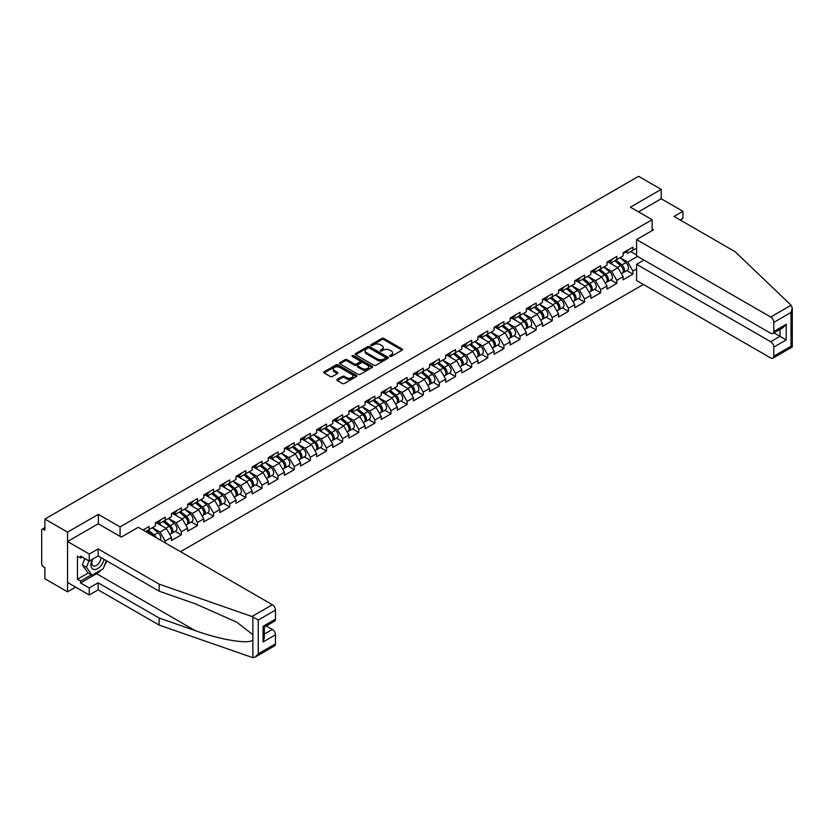 <?xml version="1.0" encoding="UTF-8"?>
<svg xmlns="http://www.w3.org/2000/svg" width="834" height="834" viewBox="0 0 834 834"><rect width="100%" height="100%" fill="white"/><g stroke="black" fill="none" stroke-linecap="round" stroke-linejoin="round"><path stroke-width="1.25" d="M389.895 356.399A1.001 0.584 0 0 0 391.313 356.399L402.092 350.176A1.439 0.824 0 0 0 402.52 349.592A1.439 0.824 0 0 0 402.092 348.998L383.828 338.458A1.439 0.824 0 0 0 381.795 338.458L371.015 344.682A1.001 0.584 0 0 0 372.433 345.505L373.83 344.692A4.597 2.648 0 0 1 380.325 344.692L381.847 345.578A4.597 2.648 0 0 1 383.192 347.444A4.597 2.648 0 0 1 381.847 349.321L380.45 350.134A1.001 0.584 0 0 0 381.878 350.947L383.275 350.144A4.597 2.648 0 0 1 389.77 350.144L391.292 351.02A4.597 2.648 0 0 1 392.637 352.897A4.597 2.648 0 0 1 391.292 354.773L389.895 355.576A1.001 0.584 0 0 0 389.895 356.399L389.895 355.576M337.249 379.355A1.439 0.824 0 0 0 336.832 379.939A1.439 0.824 0 0 0 337.249 380.523L342.378 383.484A1.439 0.824 0 0 0 344.4 383.484L356.379 376.572A1.439 0.824 0 0 0 356.796 375.978A1.439 0.824 0 0 0 356.379 375.394L338.114 364.854A1.439 0.824 0 0 0 336.081 364.854L324.103 371.766A1.439 0.824 0 0 0 323.686 372.35A1.439 0.824 0 0 0 324.103 372.934L330.295 376.509A1.439 0.824 0 0 0 332.328 376.509L337.447 373.549A1.439 0.824 0 0 0 337.874 372.965A1.439 0.824 0 0 0 337.447 372.381L334.382 370.609A3.836 2.221 0 0 1 333.256 369.035A3.836 2.221 0 0 1 335.622 366.991A3.836 2.221 0 0 1 339.813 367.471L351.833 374.414A3.836 2.221 0 0 1 352.959 375.978A3.836 2.221 0 0 1 350.593 378.031A3.836 2.221 0 0 1 346.412 377.552L344.4 376.395A1.439 0.824 0 0 0 342.378 376.395L337.249 379.355L337.249 380.523L342.378 377.583L342.378 376.395M98.36 514.359L67.544 532.144L44.9 519.071L638.563 176.318L661.206 189.391L630.4 207.186L652.115 219.717L120.065 526.89L98.36 514.359L98.36 523.846M373.934 365.261A1.439 0.824 0 0 0 375.967 365.261L387.935 358.349A1.439 0.824 0 0 0 388.363 357.765A1.439 0.824 0 0 0 387.935 357.171L369.671 346.631A1.439 0.824 0 0 0 367.638 346.631L355.67 353.543A1.439 0.824 0 0 0 355.242 354.127A1.439 0.824 0 0 0 355.67 354.711L373.934 365.261M352.563 356.618A1.001 0.584 0 0 1 353.585 356.754L353.585 355.565L372.162 366.282A1.439 0.824 0 0 1 372.579 366.877A1.439 0.824 0 0 1 372.162 367.46L360.184 374.372A1.439 0.824 0 0 1 358.151 374.372L339.886 363.822L345.015 360.893L345.015 359.694L339.886 362.654A1.439 0.824 0 0 0 339.469 363.238A1.439 0.824 0 0 0 339.886 363.822L339.886 362.654M345.015 360.893A1.439 0.824 0 0 1 347.038 360.893L347.038 359.694A1.439 0.824 0 0 0 345.015 359.694M347.038 359.694L354.45 363.968A1.439 0.824 0 0 0 356.483 363.968L359.881 362.008A1.439 0.824 0 0 0 360.298 361.424A1.439 0.824 0 0 0 359.881 360.841L352.167 356.379A1.001 0.584 0 0 1 353.585 355.565M120.065 536.377L120.065 526.89M180.498 551.691L643.379 284.457M652.115 219.717L652.115 230.643M145.658 531.571L149.067 529.611L149.067 526.504L142.968 530.028M149.067 529.611L155.374 525.962L155.374 522.855L165.195 517.195L165.195 520.291L171.502 516.653L171.502 513.546L181.332 507.875L181.332 510.981L187.629 507.343L187.629 504.236L197.46 498.565L197.46 501.672L203.767 498.034L203.767 494.927L213.587 489.256L213.587 492.362L219.895 488.714L219.895 485.617L229.715 479.946L229.715 483.042L236.022 479.404L236.022 476.297L245.842 470.626L245.842 473.733L252.149 470.095L252.149 466.988L261.97 461.317L261.97 464.423L268.277 460.785L268.277 457.678L278.097 452.007L278.097 455.114L284.404 451.465L284.404 448.369L294.225 442.698L294.225 445.794L300.532 442.156L300.532 439.049L310.363 433.388L310.363 436.484L316.659 432.846L316.659 429.739L326.49 424.068L326.49 427.175L332.797 423.536L332.797 420.43L342.618 414.759L342.618 417.865L348.925 414.227L348.925 411.12L358.745 405.449L358.745 408.556L365.052 404.907L365.052 401.811L374.873 396.14L374.873 399.236L381.18 395.597L381.18 392.491L391 386.82L391 389.926L397.307 386.288L397.307 383.181L407.128 377.51L407.128 380.617L413.435 376.978L413.435 373.872L423.255 368.201L423.255 371.307L429.562 367.658L429.562 364.562L439.382 358.891L439.382 361.987L445.69 358.349L445.69 355.242L455.52 349.582L455.52 352.678L461.827 349.039L461.827 345.933L471.648 340.262L471.648 343.368L477.955 339.73L477.955 336.623L487.775 330.952L487.775 334.059L494.082 330.42L494.082 327.314L503.903 321.643L503.903 324.749L510.21 321.1L510.21 318.004L520.03 312.333L520.03 315.429L526.337 311.791L526.337 308.684L536.158 303.013L536.158 306.12L542.465 302.481L542.465 299.375L552.285 293.704L552.285 296.81L558.592 293.172L558.592 290.065L568.413 284.394L568.413 287.501L574.72 283.852L574.72 280.756L584.551 275.084L584.551 278.181L590.858 274.542L590.858 271.436L600.678 265.775L600.678 268.871L606.985 265.233L606.985 262.126L616.806 256.455L616.806 259.562L623.113 255.923L623.113 252.817L632.933 247.145L632.933 250.252L636.603 248.136M636.603 268.902L632.933 271.019L627.762 262.074L620.11 257.654M626.803 270.581L632.933 274.125L632.933 271.019M632.933 274.125L623.113 279.797L623.113 276.69L616.806 280.339L611.635 271.384L603.983 266.963M610.665 279.901L616.806 283.435L616.806 280.339M616.806 283.435L606.985 289.106L606.985 286.01L600.678 289.648L595.507 280.693L587.855 276.273M594.538 289.21L600.678 292.755L600.678 289.648M600.678 292.755L590.858 298.426L590.858 295.319L584.551 298.958L579.38 290.003L571.728 285.582M578.41 298.52L584.551 302.064L584.551 298.958M584.551 302.064L574.72 307.736L574.72 304.629L568.413 308.267L563.252 299.312L555.6 294.902M562.283 307.829L568.413 311.374L568.413 308.267M568.413 311.374L558.592 317.045L558.592 313.938L552.285 317.587L547.114 308.632L539.473 304.212M546.155 317.149L552.285 320.683L552.285 317.587M552.285 320.683L542.465 326.355L542.465 323.248L536.158 326.897L530.987 317.942L523.335 313.521M530.028 326.459L536.158 329.993L536.158 326.897M536.158 329.993L526.337 335.664L526.337 332.568L520.03 336.206L514.859 327.251L507.208 322.831M513.9 335.768L520.03 339.313L520.03 336.206M520.03 339.313L510.21 344.984L510.21 341.877L503.903 345.516L498.732 336.561L491.08 332.151M497.773 345.078L503.903 348.622L503.903 345.516M503.903 348.622L494.082 354.294L494.082 351.187L487.775 354.825L482.605 345.881L474.953 341.46M481.635 354.387L487.775 357.932L487.775 354.825M487.775 357.932L477.955 363.603L477.955 360.497L471.648 364.145L466.477 355.19L458.825 350.77M465.508 363.707L471.648 367.241L471.648 364.145M471.648 367.241L461.827 372.913L461.827 369.816L455.52 373.455L450.35 364.5L442.698 360.079M449.38 373.017L455.52 376.561L455.52 373.455M455.52 376.561L445.69 382.233L445.69 379.126L439.382 382.764L434.222 373.809L426.57 369.389M433.253 382.326L439.382 385.871L439.382 382.764M439.382 385.871L429.562 391.542L429.562 388.435L423.255 392.074L418.084 383.119L410.443 378.709M417.125 391.636L423.255 395.18L423.255 392.074M423.255 395.18L413.435 400.852L413.435 397.745L407.128 401.394L401.957 392.439L394.305 388.018M400.998 400.956L407.128 404.49L407.128 401.394M407.128 404.49L397.307 410.161L397.307 407.055L391 410.703L385.829 401.748L378.177 397.328M384.87 410.265L391 413.81L391 410.703M391 413.81L381.18 419.471L381.18 416.374L374.873 420.013L369.702 411.058L362.05 406.638M368.743 419.575L374.873 423.119L374.873 420.013M374.873 423.119L365.052 428.791L365.052 425.684L358.745 429.322L353.574 420.367L345.922 415.957M352.605 428.884L358.745 432.429L358.745 429.322M358.745 432.429L348.925 438.1L348.925 434.994L342.618 438.632L337.447 429.687L329.795 425.267M336.477 438.194L342.618 441.739L342.618 438.632M342.618 441.739L332.797 447.41L332.797 444.303L326.49 447.952L321.319 438.997L313.667 434.577M320.35 447.514L326.49 451.048L326.49 447.952M326.49 451.048L316.659 456.719L316.659 453.623L310.363 457.261L305.192 448.306L297.54 443.886M304.222 456.823L310.363 460.368L310.363 457.261M310.363 460.368L300.532 466.039L300.532 462.933L294.225 466.571L289.064 457.616L281.412 453.206M288.095 466.133L294.225 469.678L294.225 466.571M294.225 469.678L284.404 475.349L284.404 472.242L278.097 475.88L272.927 466.925L265.275 462.516M271.967 475.443L278.097 478.987L278.097 475.88M278.097 478.987L268.277 484.658L268.277 481.552L261.97 485.2L256.799 476.245L249.147 471.825M255.84 484.762L261.97 488.297L261.97 485.2M261.97 488.297L252.149 493.968L252.149 490.861L245.842 494.51L240.672 485.555L233.02 481.135M239.712 494.072L245.842 497.617L245.842 494.51M245.842 497.617L236.022 503.277L236.022 500.181L229.715 503.819L224.544 494.864L216.892 490.444M223.575 503.382L229.715 506.926L229.715 503.819M229.715 506.926L219.895 512.597L219.895 509.491L213.587 513.129L208.417 504.174L200.765 499.764M207.447 512.691L213.587 516.236L213.587 513.129M213.587 516.236L203.767 521.907L203.767 518.8L197.46 522.438L192.289 513.494L184.637 509.074M191.32 522.001L197.46 525.545L197.46 522.438M197.46 525.545L187.629 531.216L187.629 528.11L181.332 531.758L176.162 522.803L168.51 518.383M175.192 531.321L181.332 534.855L181.332 531.758M181.332 534.855L171.502 540.526L171.502 537.43L165.195 541.068L160.034 532.113L152.382 527.693M165.195 542.861L165.195 541.068M158.033 522.126L160.034 523.283L165.195 520.291M160.034 532.113L166.331 528.475L156.688 522.897M171.502 537.43L166.331 528.475M174.16 512.816L176.162 513.963L181.332 510.981M176.162 522.803L182.469 519.165L172.815 513.588M187.629 528.11L182.469 519.165M190.288 503.496L192.289 504.653L197.46 501.672M192.289 513.494L198.596 509.845L188.943 504.278M203.767 518.8L198.596 509.845M206.415 494.187L208.417 495.344L213.587 492.362M208.417 504.174L214.724 500.536L205.07 494.969M219.895 509.491L214.724 500.536M222.542 484.877L224.544 486.034L229.715 483.042M224.544 494.864L230.851 491.226L221.198 485.649M236.022 500.181L230.851 491.226M238.67 475.568L240.672 476.714L245.842 473.733M240.672 485.555L246.979 481.916L237.325 476.339M252.149 490.861L246.979 481.916M254.808 466.258L256.799 467.405L261.97 464.423M256.799 476.245L263.106 472.597L253.463 467.03M268.277 481.552L263.106 472.597M270.935 456.938L272.927 458.095L278.097 455.114M272.927 466.925L279.234 463.287L269.591 457.72M284.404 472.242L279.234 463.287M287.063 447.629L289.064 448.786L294.225 445.794M289.064 457.616L295.361 453.977L285.718 448.411M300.532 462.933L295.361 453.977M303.19 438.319L305.192 439.476L310.363 436.484M305.192 448.306L311.499 444.668L301.845 439.091M316.659 453.623L311.499 444.668M319.318 429.01L321.319 430.156L326.49 427.175M321.319 438.997L327.626 435.358L317.973 429.781M332.797 444.303L327.626 435.358M335.445 419.69L337.447 420.847L342.618 417.865M337.447 429.687L343.754 426.038L334.1 420.472M348.925 434.994L343.754 426.038M351.573 410.38L353.574 411.537L358.745 408.556M353.574 420.367L359.881 416.729L350.228 411.162M365.052 425.684L359.881 416.729M367.7 401.071L369.702 402.228L374.873 399.236M369.702 411.058L376.009 407.419L366.355 401.842M381.18 416.374L376.009 407.419M383.838 391.761L385.829 392.908L391 389.926M385.829 401.748L392.136 398.11L382.493 392.533M397.307 407.055L392.136 398.11M399.966 382.452L401.957 383.598L407.128 380.617M401.957 392.439L408.264 388.79L398.621 383.223M413.435 397.745L408.264 388.79M416.093 373.132L418.084 374.289L423.255 371.307M418.084 383.119L424.391 379.48L414.748 373.913M429.562 388.435L424.391 379.48M432.221 363.822L434.222 364.979L439.382 361.987M434.222 373.809L440.529 370.171L430.876 364.604M445.69 379.126L440.529 370.171M448.348 354.513L450.35 355.67L455.52 352.678M450.35 364.5L456.657 360.861L447.003 355.284M461.827 369.816L456.657 360.861M464.475 345.203L466.477 346.35L471.648 343.368M466.477 355.19L472.784 351.541L463.131 345.974M477.955 360.497L472.784 351.541M480.603 335.883L482.605 337.04L487.775 334.059M482.605 345.881L488.912 342.232L479.258 336.665M494.082 351.187L488.912 342.232M496.73 326.574L498.732 327.731L503.903 324.749M498.732 336.561L505.039 332.922L495.386 327.355M510.21 341.877L505.039 332.922M512.868 317.264L514.859 318.421L520.03 315.429M514.859 327.251L521.167 323.613L511.523 318.035M526.337 332.568L521.167 323.613M528.996 307.954L530.987 309.101L536.158 306.12M530.987 317.942L537.294 314.303L527.651 308.726M542.465 323.248L537.294 314.303M545.123 298.645L547.114 299.792L552.285 296.81M547.114 308.632L553.422 304.983L543.778 299.416M558.592 313.938L553.422 304.983M561.251 289.325L563.252 290.482L568.413 287.501M563.252 299.312L569.559 295.674L559.906 290.107M574.72 304.629L569.559 295.674M577.378 280.016L579.38 281.173L584.551 278.181M579.38 290.003L585.687 286.364L576.033 280.797M590.858 295.319L585.687 286.364M593.506 270.706L595.507 271.863L600.678 268.871M595.507 280.693L601.814 277.055L592.161 271.477M606.985 286.01L601.814 277.055M609.633 261.396L611.635 262.543L616.806 259.562M611.635 271.384L617.942 267.735L608.288 262.168M623.113 276.69L617.942 267.735M625.761 252.077L627.762 253.234L632.933 250.252M627.762 262.074L637.583 256.403M630.712 251.534L636.603 254.933M680.127 219.957L682.921 218.341L682.921 211.304L661.206 198.763L661.206 189.391M67.544 532.144L67.544 591.838L44.9 578.765L44.9 567.6L43.253 566.64A2.189 1.261 -120 0 1 41.7 563.961L41.7 530.174A2.189 1.261 -120 0 1 42.159 529.173A2.189 1.261 -120 0 1 43.253 529.277L44.9 530.236L44.9 519.071M67.544 591.838L75.665 587.146M390.291 356.535L391.292 355.962A4.597 2.648 0 0 0 392.637 354.096L392.637 352.897M383.192 347.444L383.192 348.643A4.597 2.648 0 0 1 381.847 350.52L380.857 351.093M402.092 348.998L402.092 350.176L383.828 339.647A1.439 0.824 0 0 0 381.795 339.647L371.422 345.641M387.935 357.171L387.935 358.349L369.671 347.82A1.439 0.824 0 0 0 367.638 347.82L355.691 354.721M385.402 358.172A1.001 0.584 0 0 0 385.402 357.348L369.368 348.091A1.001 0.584 0 0 0 367.95 348.091L366.48 348.946A4.597 2.648 0 0 0 365.136 350.822A4.597 2.648 0 0 0 366.48 352.688L377.437 359.016A4.597 2.648 0 0 0 383.932 359.016L385.402 358.172L385.402 359.36A1.001 0.584 0 0 0 385.694 358.954L385.694 357.765M365.136 350.822L365.136 352.011A4.597 2.648 0 0 0 366.48 353.887L366.48 352.688M385.402 359.36L383.932 360.215A4.597 2.648 0 0 1 377.437 360.215L366.48 353.887M347.038 360.893L354.45 365.167A1.439 0.824 0 0 0 356.483 365.167L359.881 363.207A1.439 0.824 0 0 0 360.298 362.613L360.298 361.424M353.585 356.754L372.141 367.471M362.133 368.409A3.836 2.221 0 0 0 366.324 368.889A3.836 2.221 0 0 0 368.691 366.845A3.836 2.221 0 0 0 367.565 365.271L363.332 362.832A1.439 0.824 0 0 0 361.299 362.832L357.901 364.792A1.439 0.824 0 0 0 357.484 365.375A1.439 0.824 0 0 0 357.901 365.959L362.133 368.409L362.133 369.608A3.836 2.221 0 0 0 366.324 370.087A3.836 2.221 0 0 0 368.691 368.034L368.691 366.845M357.484 365.375L357.484 366.574A1.439 0.824 0 0 0 357.901 367.158L357.901 365.959M362.133 369.608L357.901 367.158M352.959 375.978L352.959 377.177A3.836 2.221 0 0 1 350.593 379.22A3.836 2.221 0 0 1 346.412 378.74L344.4 377.583A1.439 0.824 0 0 0 342.378 377.583M333.256 369.035L333.256 370.233A3.836 2.221 0 0 0 334.382 371.797L334.382 370.609M337.436 373.559L334.382 371.797M356.358 376.582L338.114 366.043A1.439 0.824 0 0 0 336.081 366.043L324.124 372.944L324.103 371.766M621.883 266.557L621.153 266.129M622.81 272.708A4.827 2.783 -120 0 0 623.509 272.489A4.827 2.783 -120 0 0 624.374 269.111A4.827 2.783 -120 0 0 621.862 264.91L616.045 260M623.509 272.489L627.491 270.185A4.827 2.783 -120 0 0 628.356 266.817A4.827 2.783 -120 0 0 625.844 262.616L620.027 257.706M614.919 260.646L621.559 266.244A2.929 1.689 60 0 1 623.134 269.851M621.393 273.708L622.268 273.198A4.827 2.783 -120 0 0 623.134 269.83A4.827 2.783 -120 0 0 620.621 265.629L614.804 260.719M613.126 264.962L609.195 261.647M624.405 252.066A4.827 2.783 60 0 1 623.509 253.38A4.827 2.783 60 0 1 623.113 253.546M628.388 249.773A4.827 2.783 60 0 1 627.491 251.086L623.509 253.38M92.22 559.385A9.508 5.484 120 0 0 94.273 569.518A9.508 5.484 120 0 0 104.073 559.374M92.73 559.093A6.505 3.753 120 0 0 93.158 565.786A6.505 3.753 120 0 0 94.106 566.077A6.505 3.753 120 0 0 101.008 557.612M106.356 560.698L103.218 568.798L92.053 575.241L87.914 572.854L82.337 564.91L84.818 558.53M92.053 575.241L86.475 567.297L88.946 560.917M82.337 564.91L86.475 567.297M791.112 305.234L792.3 308.121L791.018 312.448L773.796 322.383A4.389 2.533 -120 0 0 770.699 317.014L791.112 305.234L735.025 251.649L674.028 216.433L682.921 211.304M643.942 260.072L636.603 264.305L636.603 280.547L770.699 357.963A4.389 2.533 -120 0 0 772.889 358.182A4.389 2.533 -120 0 0 773.796 356.17L773.796 347.1A4.389 2.533 -120 0 0 770.699 341.731L780.009 336.352L786.212 339.938L773.796 347.1M636.603 264.305L770.699 341.731M652.115 228.975L653.554 229.809L636.603 239.598L636.603 255.829L770.699 333.256A4.389 2.533 -120 0 0 772.889 333.464A4.389 2.533 -120 0 0 773.796 331.463L773.796 322.383M636.603 239.598L770.699 317.014M661.206 198.763L638.521 211.867M773.952 332.86L780.009 336.352L780.009 329.367M773.796 331.463L786.212 324.301L783.105 327.574L772.889 333.464M773.796 356.17L791.018 346.235L791.664 346.61M101.154 569.987A16.451 9.497 -60 0 1 96.598 573.688L80.575 582.945L89.259 587.949L98.151 582.82L159.148 618.036L159.148 625.083L252.879 657.682L255.152 657.098L258.248 653.825L275.46 643.89A4.389 2.533 60 0 1 274.553 645.891L255.152 657.098M159.148 618.036L195.208 630.619C220.822 639.928 249.512 644.546 252.879 639.907L252.879 634.705L236.773 622.195L195.208 603.753L159.148 591.181L98.151 555.955L89.259 561.094L80.575 556.08L80.575 557.988L77.468 556.195L77.468 579.244L80.575 581.027L91.333 574.824M89.259 587.949L89.259 594.996L67.544 582.466L67.544 541.516L98.256 523.783L121.305 537.096L138.267 527.307L272.364 604.723A4.389 2.533 60 0 1 275.46 610.102L275.46 619.172A4.389 2.533 60 0 1 274.553 621.184L264.347 627.074L264.347 637.656L263.054 641.971L263.054 626.334C264.732 627.304 264.732 627.304 263.054 626.334L275.46 619.172M98.151 582.82L98.151 589.867L89.259 594.996M159.148 625.083L98.151 589.867M275.46 610.102L258.248 620.037L251.951 616.514L159.148 584.134L98.151 548.918L89.259 554.047L89.259 561.094M89.259 554.047L67.544 541.516M80.575 582.945L80.575 581.027M98.151 548.918L98.151 555.955M159.148 584.134L159.148 591.181M264.347 634.069L272.364 629.441A4.389 2.533 60 0 1 275.46 634.81L275.46 643.89M272.364 629.441L266.307 625.948M106.762 560.928A16.451 9.497 -60 0 1 104.427 565.681M82.232 557.039L80.575 557.988M77.468 579.244L88.227 573.031M605.755 275.866L605.025 275.449M606.672 282.017A4.827 2.783 -120 0 0 607.381 281.798A4.827 2.783 -120 0 0 608.247 278.431A4.827 2.783 -120 0 0 605.734 274.219L599.917 269.309M607.381 281.798L611.364 279.494A4.827 2.783 -120 0 0 612.229 276.127A4.827 2.783 -120 0 0 609.717 271.926L603.899 267.016M598.791 269.955L605.432 275.564A2.929 1.689 60 0 1 607.006 279.161M605.255 283.018L606.141 282.517A4.827 2.783 -120 0 0 607.006 279.14A4.827 2.783 -120 0 0 604.494 274.939L598.676 270.028M596.998 274.271L593.068 270.956M589.628 285.176L588.898 284.759M590.545 291.327A4.827 2.783 -120 0 0 591.254 291.108A4.827 2.783 -120 0 0 592.119 287.74A4.827 2.783 -120 0 0 589.607 283.539L583.79 278.629M591.254 291.108L595.226 288.814A4.827 2.783 -120 0 0 596.101 285.437A4.827 2.783 -120 0 0 593.589 281.235L587.761 276.325M582.664 279.275L589.304 284.874A2.929 1.689 60 0 1 590.879 288.481M589.127 292.338L590.013 291.827A4.827 2.783 -120 0 0 590.879 288.449A4.827 2.783 -120 0 0 588.366 284.248L582.549 279.338M580.871 283.581L576.94 280.266M573.49 294.485L572.77 294.068M574.418 300.636A4.827 2.783 -120 0 0 575.116 300.417A4.827 2.783 -120 0 0 575.992 297.05A4.827 2.783 -120 0 0 573.479 292.849L567.652 287.938M575.116 300.417L579.098 298.124A4.827 2.783 -120 0 0 579.964 294.756A4.827 2.783 -120 0 0 577.451 290.545L571.634 285.635M566.536 288.585L573.177 294.183A2.929 1.689 60 0 1 574.751 297.79M573 301.647L573.875 301.137A4.827 2.783 -120 0 0 574.751 297.769A4.827 2.783 -120 0 0 572.239 293.558L566.411 288.658M564.733 292.89L560.813 289.586M557.362 303.795L556.643 303.378M558.29 309.946A4.827 2.783 -120 0 0 558.989 309.737A4.827 2.783 -120 0 0 559.864 306.359A4.827 2.783 -120 0 0 557.341 302.158L551.524 297.248M558.989 309.737L562.971 307.433A4.827 2.783 -120 0 0 563.836 304.066A4.827 2.783 -120 0 0 561.324 299.865L555.507 294.955M550.409 297.894L557.049 303.493A2.929 1.689 60 0 1 558.624 307.1M556.872 310.957L557.748 310.446A4.827 2.783 -120 0 0 558.624 307.079A4.827 2.783 -120 0 0 556.101 302.878L550.284 297.967M548.605 302.21L544.685 298.895M541.235 313.115L540.515 312.698M542.163 319.266A4.827 2.783 -120 0 0 542.861 319.047A4.827 2.783 -120 0 0 543.726 315.669A4.827 2.783 -120 0 0 541.214 311.468L535.397 306.558M542.861 319.047L546.843 316.743A4.827 2.783 -120 0 0 547.709 313.376A4.827 2.783 -120 0 0 545.196 309.174L539.379 304.264M534.281 307.204L540.912 312.813A2.929 1.689 60 0 1 542.496 316.409M540.745 320.266L541.62 319.766A4.827 2.783 -120 0 0 542.486 316.388A4.827 2.783 -120 0 0 539.973 312.187L534.156 307.277M532.478 311.52L528.558 308.205M608.278 261.386A4.827 2.783 60 0 1 607.381 262.7A4.827 2.783 60 0 1 606.985 262.856M612.26 259.082A4.827 2.783 60 0 1 611.364 260.396L607.381 262.7M592.15 270.696A4.827 2.783 60 0 1 591.254 272.009A4.827 2.783 60 0 1 590.858 272.176M596.133 268.392A4.827 2.783 60 0 1 595.226 269.705L591.254 272.009M576.023 280.005A4.827 2.783 60 0 1 575.116 281.319A4.827 2.783 60 0 1 574.72 281.485M579.995 277.712A4.827 2.783 60 0 1 579.098 279.025L575.116 281.319M559.885 289.315A4.827 2.783 60 0 1 558.989 290.628A4.827 2.783 60 0 1 558.592 290.795M563.867 287.021A4.827 2.783 60 0 1 562.971 288.335L558.989 290.628M543.758 298.624A4.827 2.783 60 0 1 542.861 299.948A4.827 2.783 60 0 1 542.465 300.104M547.74 296.331A4.827 2.783 60 0 1 546.843 297.644L542.861 299.948M525.107 322.424L524.388 322.007M526.035 328.575A4.827 2.783 -120 0 0 526.734 328.356A4.827 2.783 -120 0 0 527.599 324.989A4.827 2.783 -120 0 0 525.086 320.777L519.269 315.877M526.734 328.356L530.716 326.063A4.827 2.783 -120 0 0 531.581 322.685A4.827 2.783 -120 0 0 529.069 318.484L523.252 313.574M518.154 316.524L524.784 322.122A2.929 1.689 60 0 1 526.369 325.719M524.617 329.576L525.493 329.076A4.827 2.783 -120 0 0 526.358 325.698A4.827 2.783 -120 0 0 523.846 321.497L518.029 316.586M516.35 320.829L512.42 317.514M527.63 307.944A4.827 2.783 60 0 1 526.734 309.258A4.827 2.783 60 0 1 526.337 309.414M531.612 305.64A4.827 2.783 60 0 1 530.716 306.954L526.734 309.258M508.98 331.734L508.26 331.317M509.908 337.885A4.827 2.783 -120 0 0 510.606 337.666A4.827 2.783 -120 0 0 511.471 334.298A4.827 2.783 -120 0 0 508.959 330.097L503.142 325.187M510.606 337.666L514.588 335.372A4.827 2.783 -120 0 0 515.454 331.995A4.827 2.783 -120 0 0 512.941 327.793L507.124 322.883M502.016 325.833L508.657 331.432A2.929 1.689 60 0 1 510.241 335.039M508.49 338.896L509.365 338.385A4.827 2.783 -120 0 0 510.231 335.018A4.827 2.783 -120 0 0 507.718 330.806L501.901 325.896M500.223 330.139L496.293 326.824M511.503 317.254A4.827 2.783 60 0 1 510.606 318.567A4.827 2.783 60 0 1 510.21 318.734M515.485 314.95A4.827 2.783 60 0 1 514.588 316.274L510.606 318.567M492.852 341.043L492.123 340.626M493.78 347.194A4.827 2.783 -120 0 0 494.479 346.986A4.827 2.783 -120 0 0 495.344 343.608A4.827 2.783 -120 0 0 492.831 339.407L487.014 334.497M494.479 346.986L498.461 344.682A4.827 2.783 -120 0 0 499.326 341.314A4.827 2.783 -120 0 0 496.814 337.103L490.997 332.203M485.888 335.143L492.529 340.741A2.929 1.689 60 0 1 494.103 344.348M492.362 348.205L493.238 347.695A4.827 2.783 -120 0 0 494.103 344.327A4.827 2.783 -120 0 0 491.591 340.126L485.774 335.216M484.095 339.448L480.165 336.144M495.375 326.563A4.827 2.783 60 0 1 494.479 327.877A4.827 2.783 60 0 1 494.082 328.043M499.358 324.27A4.827 2.783 60 0 1 498.461 325.583L494.479 327.877M476.725 350.363L475.995 349.936M477.642 356.514A4.827 2.783 -120 0 0 478.351 356.295A4.827 2.783 -120 0 0 479.216 352.918A4.827 2.783 -120 0 0 476.704 348.716L470.887 343.806M478.351 356.295L482.333 353.991A4.827 2.783 -120 0 0 483.199 350.624A4.827 2.783 -120 0 0 480.686 346.423L474.869 341.513M469.761 344.452L476.402 350.051A2.929 1.689 60 0 1 477.976 353.658M476.224 357.515L477.111 357.004A4.827 2.783 -120 0 0 477.976 353.637A4.827 2.783 -120 0 0 475.463 349.436L469.646 344.525M467.968 348.768L464.038 345.453M479.248 335.873A4.827 2.783 60 0 1 478.351 337.186A4.827 2.783 60 0 1 477.955 337.353M483.23 333.579A4.827 2.783 60 0 1 482.333 334.893L478.351 337.186M460.597 359.673L459.868 359.256M461.515 365.824A4.827 2.783 -120 0 0 462.224 365.605A4.827 2.783 -120 0 0 463.089 362.237A4.827 2.783 -120 0 0 460.577 358.026L454.759 353.116M462.224 365.605L466.196 363.311A4.827 2.783 -120 0 0 467.071 359.934A4.827 2.783 -120 0 0 464.559 355.732L458.731 350.822M453.633 353.772L460.274 359.371A2.929 1.689 60 0 1 461.848 362.967M460.097 366.824L460.983 366.324A4.827 2.783 -120 0 0 461.848 362.946A4.827 2.783 -120 0 0 459.336 358.745L453.519 353.835M451.84 358.078L447.91 354.763M463.12 345.193A4.827 2.783 60 0 1 462.224 346.506A4.827 2.783 60 0 1 461.827 346.663M467.103 342.889A4.827 2.783 60 0 1 466.196 344.202L462.224 346.506M444.459 368.982L443.74 368.565M445.387 375.133A4.827 2.783 -120 0 0 446.086 374.914A4.827 2.783 -120 0 0 446.961 371.547A4.827 2.783 -120 0 0 444.449 367.346L438.621 362.436M446.086 374.914L450.068 372.621A4.827 2.783 -120 0 0 450.933 369.243A4.827 2.783 -120 0 0 448.421 365.042L442.604 360.132M437.506 363.082L444.147 368.68A2.929 1.689 60 0 1 445.721 372.287M443.969 376.144L444.845 375.634A4.827 2.783 -120 0 0 445.721 372.256A4.827 2.783 -120 0 0 443.208 368.055L437.381 363.144M435.713 367.387L431.783 364.072M446.993 354.502A4.827 2.783 60 0 1 446.086 355.816A4.827 2.783 60 0 1 445.69 355.982M450.965 352.198A4.827 2.783 60 0 1 450.068 353.512L446.086 355.816M428.332 378.292L427.613 377.875M429.26 384.443A4.827 2.783 -120 0 0 429.958 384.224A4.827 2.783 -120 0 0 430.834 380.857A4.827 2.783 -120 0 0 428.311 376.655L422.494 371.745M429.958 384.224L433.941 381.93A4.827 2.783 -120 0 0 434.806 378.563A4.827 2.783 -120 0 0 432.293 374.351L426.476 369.441M421.378 372.391L428.019 377.99A2.929 1.689 60 0 1 429.593 381.597M427.842 385.454L428.718 384.943A4.827 2.783 -120 0 0 429.593 381.576A4.827 2.783 -120 0 0 427.071 377.375L421.253 372.464M419.575 376.697L415.655 373.392M430.865 363.812A4.827 2.783 60 0 1 429.958 365.125A4.827 2.783 60 0 1 429.562 365.292M434.837 361.518A4.827 2.783 60 0 1 433.941 362.832L429.958 365.125M412.204 387.601L411.485 387.184M413.132 393.752A4.827 2.783 -120 0 0 413.831 393.544A4.827 2.783 -120 0 0 414.696 390.166A4.827 2.783 -120 0 0 412.184 385.965L406.367 381.055M413.831 393.544L417.813 391.24A4.827 2.783 -120 0 0 418.678 387.873A4.827 2.783 -120 0 0 416.166 383.671L410.349 378.761M405.251 381.701L411.881 387.299A2.929 1.689 60 0 1 413.466 390.906M411.715 394.763L412.59 394.253A4.827 2.783 -120 0 0 413.456 390.885A4.827 2.783 -120 0 0 410.943 386.684L405.126 381.774M403.447 386.017L399.528 382.702M414.727 373.121A4.827 2.783 60 0 1 413.831 374.435A4.827 2.783 60 0 1 413.435 374.602M418.71 370.828A4.827 2.783 60 0 1 417.813 372.141L413.831 374.435M396.077 396.921L395.358 396.504M397.005 403.072A4.827 2.783 -120 0 0 397.703 402.853A4.827 2.783 -120 0 0 398.569 399.476A4.827 2.783 -120 0 0 396.056 395.274L390.239 390.364M397.703 402.853L401.686 400.549A4.827 2.783 -120 0 0 402.551 397.182A4.827 2.783 -120 0 0 400.039 392.981L394.221 388.071M389.124 391.01L395.754 396.619A2.929 1.689 60 0 1 397.338 400.216M395.587 404.073L396.463 403.573A4.827 2.783 -120 0 0 397.328 400.195A4.827 2.783 -120 0 0 394.816 395.994L388.998 391.083M387.32 395.326L383.39 392.011M398.6 382.431A4.827 2.783 60 0 1 397.703 383.755A4.827 2.783 60 0 1 397.307 383.911M402.582 380.137A4.827 2.783 60 0 1 401.686 381.451L397.703 383.755M379.95 406.231L379.23 405.814M380.877 412.382A4.827 2.783 -120 0 0 381.576 412.163A4.827 2.783 -120 0 0 382.441 408.796A4.827 2.783 -120 0 0 379.929 404.584L374.112 399.684M381.576 412.163L385.558 409.869A4.827 2.783 -120 0 0 386.423 406.492A4.827 2.783 -120 0 0 383.911 402.29L378.094 397.38M372.986 400.33L379.626 405.929A2.929 1.689 60 0 1 381.211 409.525M379.46 413.383L380.335 412.882A4.827 2.783 -120 0 0 381.201 409.504A4.827 2.783 -120 0 0 378.688 405.303L372.871 400.393M371.193 404.636L367.262 401.321M382.472 391.751A4.827 2.783 60 0 1 381.576 393.064A4.827 2.783 60 0 1 381.18 393.221M386.455 389.447A4.827 2.783 60 0 1 385.558 390.76L381.576 393.064M363.822 415.541L363.092 415.123M364.75 421.691A4.827 2.783 -120 0 0 365.448 421.472A4.827 2.783 -120 0 0 366.314 418.105A4.827 2.783 -120 0 0 363.801 413.904L357.984 408.994M365.448 421.472L369.431 419.179A4.827 2.783 -120 0 0 370.296 415.801A4.827 2.783 -120 0 0 367.784 411.6L361.966 406.69M356.858 409.64L363.499 415.238A2.929 1.689 60 0 1 365.073 418.845M363.332 422.702L364.208 422.192A4.827 2.783 -120 0 0 365.073 418.824A4.827 2.783 -120 0 0 362.561 414.613L356.743 409.702M355.065 413.945L351.135 410.63M366.345 401.06A4.827 2.783 60 0 1 365.448 402.374A4.827 2.783 60 0 1 365.052 402.541M370.327 398.756A4.827 2.783 60 0 1 369.431 400.08L365.448 402.374M347.695 424.85L346.965 424.433M348.612 431.001A4.827 2.783 -120 0 0 349.321 430.792A4.827 2.783 -120 0 0 350.186 427.415A4.827 2.783 -120 0 0 347.674 423.213L341.857 418.303M349.321 430.792L353.303 428.488A4.827 2.783 -120 0 0 354.169 425.121A4.827 2.783 -120 0 0 351.656 420.909L345.839 416.01M340.731 418.949L347.371 424.548A2.929 1.689 60 0 1 348.946 428.155M347.194 432.012L348.08 431.501A4.827 2.783 -120 0 0 348.946 428.134A4.827 2.783 -120 0 0 346.433 423.933L340.616 419.022M338.938 423.265L335.007 419.95M350.217 410.37A4.827 2.783 60 0 1 349.321 411.683A4.827 2.783 60 0 1 348.925 411.85M354.2 408.076A4.827 2.783 60 0 1 353.303 409.39L349.321 411.683M331.567 434.17L330.837 433.743M332.485 440.321A4.827 2.783 -120 0 0 333.193 440.102A4.827 2.783 -120 0 0 334.059 436.724A4.827 2.783 -120 0 0 331.546 432.523L325.729 427.613M333.193 440.102L337.165 437.798A4.827 2.783 -120 0 0 338.041 434.431A4.827 2.783 -120 0 0 335.529 430.229L329.701 425.319M324.603 428.259L331.244 433.857A2.929 1.689 60 0 1 332.818 437.464M331.067 441.322L331.953 440.811A4.827 2.783 -120 0 0 332.818 437.443A4.827 2.783 -120 0 0 330.306 433.242L324.489 428.332M322.81 432.575L318.88 429.26M334.09 419.679A4.827 2.783 60 0 1 333.193 420.993A4.827 2.783 60 0 1 332.797 421.16M338.072 417.386A4.827 2.783 60 0 1 337.165 418.699L333.193 420.993M315.429 443.479L314.71 443.062M316.357 449.63A4.827 2.783 -120 0 0 317.056 449.411A4.827 2.783 -120 0 0 317.931 446.044A4.827 2.783 -120 0 0 315.419 441.832L309.591 436.922M317.056 449.411L321.038 447.118A4.827 2.783 -120 0 0 321.903 443.74A4.827 2.783 -120 0 0 319.391 439.539L313.574 434.629M308.476 437.579L315.116 443.177A2.929 1.689 60 0 1 316.691 446.774M314.939 450.631L315.815 450.131A4.827 2.783 -120 0 0 316.691 446.753A4.827 2.783 -120 0 0 314.178 442.552L308.351 437.642M306.683 441.884L302.752 438.569M317.962 428.999A4.827 2.783 60 0 1 317.056 430.313A4.827 2.783 60 0 1 316.659 430.469M321.934 426.695A4.827 2.783 60 0 1 321.038 428.009L317.056 430.313M299.302 452.789L298.582 452.372M300.23 458.94A4.827 2.783 -120 0 0 300.928 458.721A4.827 2.783 -120 0 0 301.804 455.354A4.827 2.783 -120 0 0 299.291 451.152L293.464 446.242M300.928 458.721L304.91 456.427A4.827 2.783 -120 0 0 305.776 453.05A4.827 2.783 -120 0 0 303.263 448.848L297.446 443.938M292.348 446.888L298.989 452.487A2.929 1.689 60 0 1 300.563 456.094M298.812 459.951L299.687 459.44A4.827 2.783 -120 0 0 300.563 456.062A4.827 2.783 -120 0 0 298.051 451.861L292.223 446.951M290.545 451.194L286.625 447.879M301.835 438.309A4.827 2.783 60 0 1 300.928 439.622A4.827 2.783 60 0 1 300.532 439.789M305.807 436.005A4.827 2.783 60 0 1 304.91 437.318L300.928 439.622M283.174 462.099L282.455 461.682M284.102 468.249A4.827 2.783 -120 0 0 284.801 468.03A4.827 2.783 -120 0 0 285.666 464.663A4.827 2.783 -120 0 0 283.153 460.462L277.336 455.552M284.801 468.03L288.783 465.737A4.827 2.783 -120 0 0 289.648 462.37A4.827 2.783 -120 0 0 287.136 458.158L281.319 453.248M276.221 456.198L282.851 461.796A2.929 1.689 60 0 1 284.436 465.403M282.684 469.261L283.56 468.75A4.827 2.783 -120 0 0 284.425 465.382A4.827 2.783 -120 0 0 281.913 461.181L276.096 456.271M274.417 460.504L270.497 457.199M285.697 447.618A4.827 2.783 60 0 1 284.801 448.932A4.827 2.783 60 0 1 284.404 449.099M289.679 445.325A4.827 2.783 60 0 1 288.783 446.638L284.801 448.932M267.047 471.408L266.327 470.991M267.975 477.569A4.827 2.783 -120 0 0 268.673 477.35A4.827 2.783 -120 0 0 269.538 473.973A4.827 2.783 -120 0 0 267.026 469.771L261.209 464.861M268.673 477.35L272.655 475.046A4.827 2.783 -120 0 0 273.521 471.679A4.827 2.783 -120 0 0 271.008 467.478L265.191 462.568M260.093 465.508L266.724 471.106A2.929 1.689 60 0 1 268.308 474.713M266.557 478.57L267.433 478.059A4.827 2.783 -120 0 0 268.298 474.692A4.827 2.783 -120 0 0 265.785 470.491L259.968 465.581M258.29 469.823L254.36 466.508M269.57 456.928A4.827 2.783 60 0 1 268.673 458.241A4.827 2.783 60 0 1 268.277 458.408M273.552 454.634A4.827 2.783 60 0 1 272.655 455.948L268.673 458.241M250.919 480.728L250.2 480.311M251.847 486.879A4.827 2.783 -120 0 0 252.546 486.66A4.827 2.783 -120 0 0 253.411 483.282A4.827 2.783 -120 0 0 250.898 479.081L245.081 474.171M252.546 486.66L256.528 484.356A4.827 2.783 -120 0 0 257.393 480.989A4.827 2.783 -120 0 0 254.881 476.787L249.064 471.877M243.955 474.817L250.596 480.426A2.929 1.689 60 0 1 252.181 484.022M250.429 487.88L251.305 487.379A4.827 2.783 -120 0 0 252.17 484.001A4.827 2.783 -120 0 0 249.658 479.8L243.841 474.89M242.162 479.133L238.232 475.818M253.442 466.237A4.827 2.783 60 0 1 252.546 467.561A4.827 2.783 60 0 1 252.149 467.718M257.425 463.944A4.827 2.783 60 0 1 256.528 465.257L252.546 467.561M234.792 490.038L234.062 489.621M235.72 496.188A4.827 2.783 -120 0 0 236.418 495.969A4.827 2.783 -120 0 0 237.283 492.602A4.827 2.783 -120 0 0 234.771 488.39L228.954 483.491M236.418 495.969L240.4 493.676A4.827 2.783 -120 0 0 241.266 490.298A4.827 2.783 -120 0 0 238.753 486.097L232.936 481.187M227.828 484.137L234.469 489.735A2.929 1.689 60 0 1 236.043 493.332M234.302 497.189L235.178 496.689A4.827 2.783 -120 0 0 236.043 493.311A4.827 2.783 -120 0 0 233.53 489.11L227.713 484.2M226.035 488.443L222.105 485.127M237.315 475.557A4.827 2.783 60 0 1 236.418 476.871A4.827 2.783 60 0 1 236.022 477.027M241.297 473.253A4.827 2.783 60 0 1 240.4 474.567L236.418 476.871M218.664 499.347L217.935 498.93M219.582 505.498A4.827 2.783 -120 0 0 220.291 505.279A4.827 2.783 -120 0 0 221.156 501.912A4.827 2.783 -120 0 0 218.644 497.71L212.826 492.8M220.291 505.279L224.273 502.985A4.827 2.783 -120 0 0 225.138 499.608A4.827 2.783 -120 0 0 222.626 495.406L216.809 490.496M211.7 493.447L218.341 499.045A2.929 1.689 60 0 1 219.915 502.652M218.164 506.509L219.05 505.998A4.827 2.783 -120 0 0 219.915 502.631A4.827 2.783 -120 0 0 217.403 498.419L211.586 493.509M209.907 497.752L205.977 494.447M221.187 484.867A4.827 2.783 60 0 1 220.291 486.18A4.827 2.783 60 0 1 219.895 486.347M225.17 482.563A4.827 2.783 60 0 1 224.273 483.887L220.291 486.18M202.537 508.657L201.807 508.24M203.454 514.807A4.827 2.783 -120 0 0 204.163 514.599A4.827 2.783 -120 0 0 205.028 511.221A4.827 2.783 -120 0 0 202.516 507.02L196.699 502.11M204.163 514.599L208.135 512.295A4.827 2.783 -120 0 0 209.011 508.928A4.827 2.783 -120 0 0 206.498 504.716L200.671 499.816M195.573 502.756L202.214 508.354A2.929 1.689 60 0 1 203.788 511.961M202.037 515.819L202.923 515.308A4.827 2.783 -120 0 0 203.788 511.94A4.827 2.783 -120 0 0 201.275 507.739L195.458 502.829M193.78 507.072L189.85 503.757M205.06 494.176A4.827 2.783 60 0 1 204.163 495.49A4.827 2.783 60 0 1 203.767 495.657M209.042 491.883A4.827 2.783 60 0 1 208.135 493.196L204.163 495.49M186.399 517.977L185.68 517.56M187.327 524.127A4.827 2.783 -120 0 0 188.036 523.908A4.827 2.783 -120 0 0 188.901 520.531A4.827 2.783 -120 0 0 186.389 516.329L180.561 511.419M188.036 523.908L192.008 521.604A4.827 2.783 -120 0 0 192.883 518.237A4.827 2.783 -120 0 0 190.361 514.036L184.543 509.126M179.446 512.066L186.086 517.664A2.929 1.689 60 0 1 187.66 521.271M185.909 525.128L186.795 524.617A4.827 2.783 -120 0 0 187.66 521.25A4.827 2.783 -120 0 0 185.148 517.049L179.32 512.139M177.652 516.382L173.722 513.066M188.932 503.486A4.827 2.783 60 0 1 188.036 504.799A4.827 2.783 60 0 1 187.629 504.966M192.904 501.192A4.827 2.783 60 0 1 192.008 502.506L188.036 504.799M170.272 527.286L169.552 526.869M171.199 533.437A4.827 2.783 -120 0 0 171.898 533.218A4.827 2.783 -120 0 0 172.774 529.851A4.827 2.783 -120 0 0 170.261 525.639L164.434 520.729M171.898 533.218L175.88 530.924A4.827 2.783 -120 0 0 176.745 527.547A4.827 2.783 -120 0 0 174.233 523.345L168.416 518.435M163.318 521.386L169.959 526.984A2.929 1.689 60 0 1 171.533 530.58M169.782 534.438L170.657 533.937A4.827 2.783 -120 0 0 171.533 530.56A4.827 2.783 -120 0 0 169.021 526.358L163.193 521.448M161.515 525.691L157.595 522.376M172.805 512.806A4.827 2.783 60 0 1 171.898 514.119A4.827 2.783 60 0 1 171.502 514.276M176.777 510.502A4.827 2.783 60 0 1 175.88 511.815L171.898 514.119M156.114 537.607A4.827 2.783 -120 0 0 154.123 534.959L148.306 530.049M160.128 539.932A4.827 2.783 -120 0 0 158.106 532.655L152.288 527.745M147.191 530.695L153.821 536.283M153.133 535.897A4.827 2.783 -120 0 0 152.883 535.668L147.065 530.758M156.667 522.115A4.827 2.783 60 0 1 155.77 523.429A4.827 2.783 60 0 1 155.374 523.596M160.649 519.811A4.827 2.783 60 0 1 159.753 521.125L155.77 523.429M144.522 529.131A4.827 2.783 60 0 1 143.657 530.424M44.9 528.318L43.253 529.277M391.292 355.962L391.292 354.773M380.45 350.947L380.45 350.134M381.847 350.52L381.847 349.321M371.015 345.505L371.015 344.682M381.795 339.647L381.795 338.458M383.828 339.647L383.828 338.458M355.67 354.711L355.67 353.543M367.638 347.82L367.638 346.631M369.671 347.82L369.671 346.631M377.437 360.215L377.437 359.016M383.932 360.215L383.932 359.016M354.45 365.167L354.45 363.968M356.483 365.167L356.483 363.968M359.881 363.207L359.881 362.008M372.162 367.46L372.162 366.282M344.4 377.583L344.4 376.395M346.412 378.74L346.412 377.552M337.447 373.549L337.447 372.381M336.081 366.043L336.081 364.854M338.114 366.043L338.114 364.854M356.379 376.572L356.379 375.394M621.862 264.91L625.844 262.616M617.452 267.453L620.621 265.629M791.018 346.235L791.018 312.448M786.212 324.301L786.212 339.938M252.879 657.682L252.879 639.907M252.879 634.705L252.879 616.941M258.248 620.037L258.248 653.825M275.46 634.81L263.054 641.971M251.951 616.514L272.364 604.723M96.598 573.688L195.208 630.619M605.734 274.219L609.717 271.926M601.324 276.773L604.494 274.939M589.607 283.539L593.589 281.235M585.197 286.083L588.366 284.248M573.479 292.849L577.451 290.545M569.069 295.392L572.239 293.558M557.341 302.158L561.324 299.865M552.932 304.702L556.101 302.878M541.214 311.468L545.196 309.174M536.804 314.011L539.973 312.187M525.086 320.777L529.069 318.484M520.677 323.331L523.846 321.497M508.959 330.097L512.941 327.793M504.549 332.641L507.718 330.806M492.831 339.407L496.814 337.103M488.422 341.95L491.591 340.126M476.704 348.716L480.686 346.423M472.294 351.26L475.463 349.436M460.577 358.026L464.559 355.732M456.167 360.58L459.336 358.745M444.449 367.346L448.421 365.042M440.039 369.889L443.208 368.055M428.311 376.655L432.293 374.351M423.901 379.199L427.071 377.375M412.184 385.965L416.166 383.671M407.774 388.508L410.943 386.684M396.056 395.274L400.039 392.981M391.646 397.818L394.816 395.994M379.929 404.584L383.911 402.29M375.519 407.138L378.688 405.303M363.801 413.904L367.784 411.6M359.391 416.447L362.561 414.613M347.674 423.213L351.656 420.909M343.264 425.757L346.433 423.933M331.546 432.523L335.529 430.229M327.137 435.067L330.306 433.242M315.419 441.832L319.391 439.539M311.009 444.386L314.178 442.552M299.291 451.152L303.263 448.848M294.871 453.696L298.051 451.861M283.153 460.462L287.136 458.158M278.744 463.006L281.913 461.181M267.026 469.771L271.008 467.478M262.616 472.315L265.785 470.491M250.898 479.081L254.881 476.787M246.489 481.625L249.658 479.8M234.771 488.39L238.753 486.097M230.361 490.945L233.53 489.11M218.644 497.71L222.626 495.406M214.234 500.254L217.403 498.419M202.516 507.02L206.498 504.716M198.106 509.564L201.275 507.739M186.389 516.329L190.361 514.036M181.979 518.873L185.148 517.049M170.261 525.639L174.233 523.345M165.841 528.193L169.021 526.358M154.123 534.959L158.106 532.655M44.9 527.578L42.159 529.173M792.3 308.121L792.3 346.975L772.889 358.182"/></g></svg>
